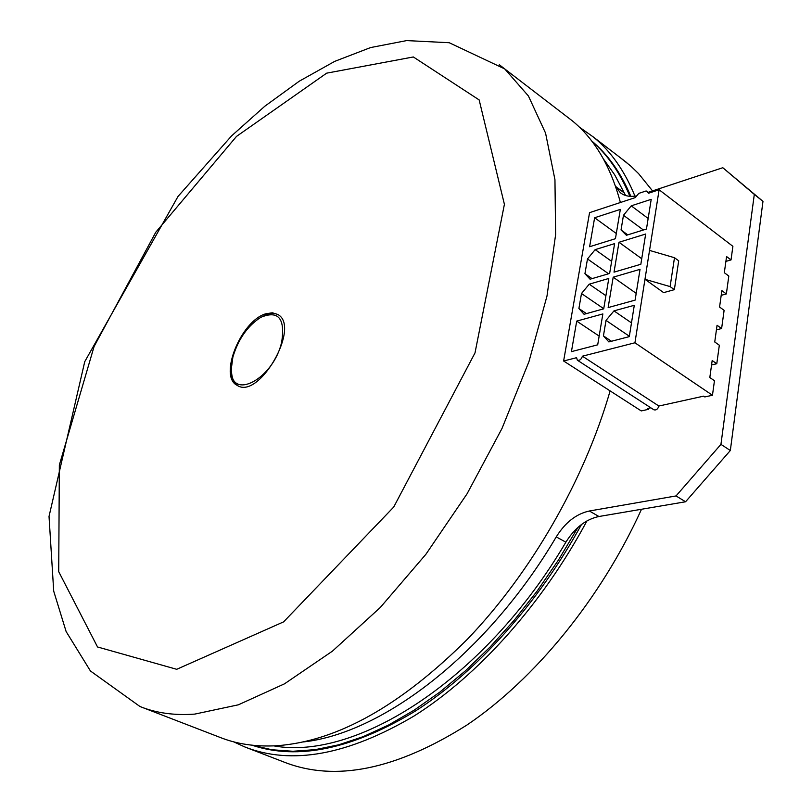 <?xml version="1.0" encoding="UTF-8"?>
<svg xmlns="http://www.w3.org/2000/svg" width="812" height="812" viewBox="0 0 812 812"><rect width="100%" height="100%" fill="white"/><g stroke="black" fill="none" stroke-linecap="round" stroke-linejoin="round"><path stroke-width="1.22" d="M303.587 741.914C383.01 733.185 487.657 653.142 556.25 536.884C565.284 522.441 576.327 513.813 589.37 511.002L676.031 495.939L720.944 444.367L754.307 194.403L722.812 167.719L762.976 201.376L730.333 450.508L685.572 501.765L598.931 516.503C585.888 519.254 574.866 527.82 565.862 542.193C485.17 679.573 356.275 760.976 273.827 745.883M603.458 158.99L614.643 174.742L625.605 195.499M754.307 194.403L762.976 201.376M720.944 444.367L730.333 450.508M676.031 495.939L685.572 501.765M636.76 195.834C630.051 197.093 624.58 196.047 620.338 192.718L615.537 186.303M722.812 167.719L648.027 192.383M719.736 305.87L720.396 301.11M648.971 193.104L646.149 190.952L638.77 193.388L635.309 197.6L589.563 212.653L563.619 360.995L641.247 410.923L648.433 409.339L647.265 408.588L650.828 407.807M659.121 189.764L634.933 342.786L582.417 356.194L658.877 406.03L703.639 396.154L704.806 396.936L712.459 395.261L714.458 380.716L709.82 377.529L712.175 360.528L716.783 363.735L719.331 345.222L714.743 341.984L717.057 325.267L721.614 328.535L724.111 310.336L719.574 307.037L721.848 290.615L726.354 293.944L728.811 276.05L724.324 272.7L726.567 256.551L731.023 259.931L732.891 246.33L659.121 189.764L648.585 193.226L646.149 190.952M658.877 406.03C657.832 409.187 656.157 410.436 653.863 409.776L577.413 360.234M648.595 408.294L648.433 409.339M644.972 279.298L663.637 292.624L674.366 289.661L670.113 286.595L644.972 279.298M712.459 395.261L634.933 342.786M731.023 259.931L725.898 261.383M716.783 363.735L711.556 364.964M721.614 328.535L716.417 329.845M726.354 293.944L721.198 295.324M582.417 356.194C581.29 359.462 579.595 360.792 577.332 360.173L576.601 357.686L563.619 360.995M571.425 351.637L597.703 344.826L602.859 313.929L576.713 321.105L571.425 351.637M608.858 341.933L629.29 336.635L634.294 305.302L613.973 310.874L606.016 320.405L603.438 335.884L608.858 341.933M589.603 246.736L615.435 238.698L620.338 209.384L594.628 217.758L589.603 246.736M626.407 235.277L646.464 229.035L651.214 199.336L631.249 205.832L623.474 215.271L621.038 229.948L626.407 235.277M645.672 234.029L618.988 242.27L614.024 272.152L640.841 264.265L645.672 234.029M614.613 243.62L595.155 249.639L587.492 258.947L584.934 273.685L590.08 279.206L609.629 273.451L614.613 243.62M584.051 314.274L603.712 308.824L608.787 278.465L589.228 284.18L581.493 293.518L578.895 308.519L584.051 314.274M608.137 307.596L635.116 300.125L640.029 269.34L613.192 277.176L608.137 307.596M674.366 289.661L678.7 260.814L674.488 257.719L670.113 286.595M674.488 257.719L649.539 250.411M578.895 308.519L586.437 313.605M581.493 293.518L603.732 308.712M589.228 284.18L605.904 295.71M613.192 277.176L636.192 293.355M618.988 242.27L641.724 258.724M595.155 249.639L611.649 261.362M584.934 273.685L592.049 278.628M587.492 258.947L608.564 273.766M576.713 321.105L599.154 336.087M603.438 335.884L611.466 341.263M606.016 320.405L629.351 336.239M613.973 310.874L631.482 322.892M594.628 217.758L616.308 233.511M621.038 229.948L627.757 234.861M623.474 215.271L643.388 229.989M631.249 205.832L648.159 218.458M278.039 314.65C274.07 312.782 269.32 313.178 263.798 315.838M231.603 372.992C232.191 379.092 234.313 383.345 237.977 385.761M281.713 341.852C285.256 318.304 278.283 310.123 260.825 317.309C247.579 325.856 238.261 339.111 232.882 357.087L231.298 368.912C229.918 401.828 273.512 379.488 281.713 341.852M565.923 115.933L572.206 120.744C594.587 138.984 610.654 166.237 620.398 202.503M610.116 390.897C584.467 479.993 531.16 572.775 467.58 639.044C400.458 705.882 336.858 741.447 276.77 745.731C255.618 746.908 236.546 744.066 219.544 737.205L142.679 707.556M265.91 313.757C241.113 320.496 218.357 376.453 237.124 385.324C258.855 400.468 301.282 326.302 277.684 314.417L272.314 312.793L265.91 313.757M233.734 741.863L244.605 746.867C291.346 765.401 347.81 755.119 414.018 716.032C477.892 675.807 542.294 604.25 586.954 520.888M634.943 196.139C624.722 170.997 610.888 151.306 593.45 137.076L579.23 127.017M620.449 157.802L630.883 166.166L638.577 173.626L652.533 190.891M641.51 509.256C600.88 598.738 534.895 679.208 466.91 725.045C395.962 769.776 334.991 782.118 284.007 762.072L247.437 747.964M591.765 141.105C607.63 154.767 620.327 173.169 629.879 196.301M577.941 527.414L558.463 560.006L537.158 591.045L514.311 620.104L490.245 646.849L465.286 670.945L439.789 692.139L414.069 710.226L388.471 725.075L363.279 736.606L338.787 744.787L315.239 749.649L292.868 751.273L271.858 749.75L252.37 745.243M591.512 140.77C607.863 154.381 620.967 172.915 630.822 196.352M581.514 524.461C538.082 603.702 476.796 671.615 415.744 710.835C352.54 749.09 297.943 760.539 251.953 745.193M589.37 511.002L598.931 516.503M556.25 536.884L565.862 542.193M624.164 192.87L615.597 186.435M572.206 120.744L504.719 68.918L449.219 42.721L406.599 40.6L370.577 47.573L334.666 61.387L299.283 81.19L264.813 106.23L231.623 135.848L178.031 196.423L84.742 361.675L49.024 516.442L53.714 591.177L66.127 631.553L90.436 670.976L139.969 706.511C156.117 713.058 174.387 715.585 194.768 714.103L238.383 704.806L284.484 683.836L332.443 651.143L380.29 607.477L425.894 554.291L467.103 493.747L501.978 428.513L528.957 361.594L546.994 296.035L555.621 234.617L554.951 179.726L545.573 133.127L528.429 95.999L504.719 68.918L499.309 64.737M176.711 669.301L283.601 621.87L393.729 507.033L475.01 352.905L504.404 204.33L479.161 99.927L413.338 56.962L326.657 73.161L236.495 136.416L155.772 232.242L94.08 346.521L59.347 465.043L58.718 571.678L97.531 646.971L176.711 669.301M621.17 193.347L620.338 192.718M593.45 137.076L626.874 162.735"/></g></svg>
